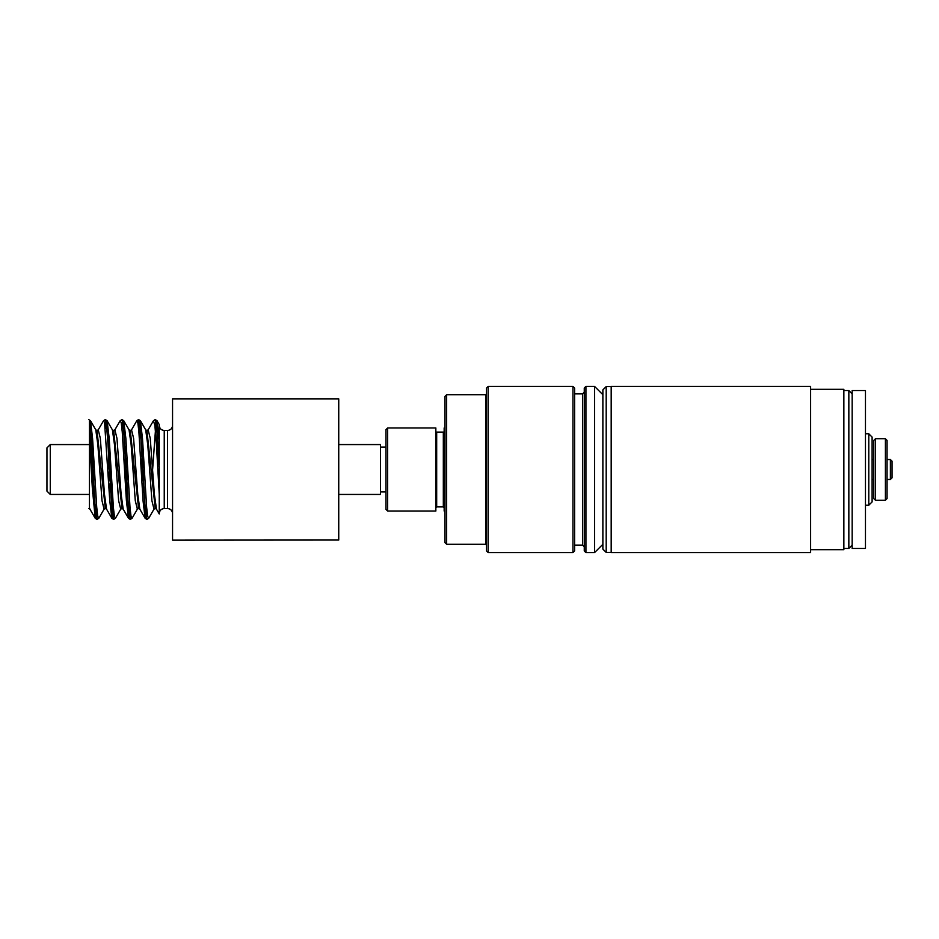 <?xml version="1.0" encoding="UTF-8"?>
<svg xmlns="http://www.w3.org/2000/svg" width="939" height="939" viewBox="0 0 939 939"><rect width="100%" height="100%" fill="white"/><g stroke="black" fill="none" stroke-linecap="round" stroke-linejoin="round"><path stroke-width="1.41" d="M159.137 466.789L157.306 432.691L155.123 419.639L156.731 428.548L159.137 466.777M138.702 419.639L140.909 438.959L144.864 506.473L146.813 519.349M146.813 519.361L144.876 503.785L140.721 433.337L138.702 419.651M129.371 517.084L128.49 518.258L126.413 500.733L122.246 431.799L121.213 422.714L120.169 420.742L121.859 419.651L122.434 420.825L123.748 431.928L127.716 499.337L129.03 514.795L130.392 519.361L128.232 503.774L124.077 433.372L123.079 423.243L121.859 419.639M120.732 509.149L118.643 500.733L114.488 444.71L112.41 429.862L114.488 444.71L118.643 500.733L120.732 509.149L115.438 518.269L113.748 519.349L112.68 515.3L107.445 433.337L106.447 423.207L105.215 419.639L106.6 426.306L107.926 443.466L111.882 509.936L113.748 519.361M89.451 506.907L89.451 422.315L94.733 503.539L96.048 516.814L97.116 519.361L94.968 503.785L92.808 466.789C91.693 443.396 90.578 428.196 89.451 421.165L89.451 422.644M105.438 419.639L107.116 420.742L106.236 421.916M338.744 540.031L172.553 540.136L172.553 398.864L338.744 398.864L338.744 540.031M89.451 422.315L89.451 421.165M89.451 422.632L89.451 444.57L50.272 444.57L50.272 494.43L89.451 494.43L89.451 495.276M164.243 430.449L167.565 430.449L167.565 508.551L164.243 508.551L164.243 430.449C161.238 430.179 159.583 428.513 159.254 425.461L159.254 464.875L159.254 440.438L157.024 420.731L156.144 421.928M159.254 466.789L159.254 513.516C159.583 510.487 161.238 508.821 164.243 508.551M159.254 425.895L159.254 440.438M159.254 468.937L159.254 494.313L156.355 443.231L154.9 425.531L153.433 420.754M146.918 510.37L146.12 516.509M146.003 517.084L145.122 518.258L143.045 500.733L138.89 431.799L137.845 422.714L136.765 420.825M130.275 510.382L129.488 516.509M115.438 518.258L114.394 516.286L113.361 507.201L109.194 438.267L107.116 420.742L112.41 429.862L113.642 430.485L121.964 508.515L123.197 509.138L128.49 518.258L130.169 519.361M113.642 510.37L112.856 516.509M112.727 517.084L111.847 518.258L109.769 500.733L104.581 422.714L103.536 420.731L98.243 429.851L100.32 438.255L104.475 494.29L106.553 509.138L111.847 518.258L113.525 519.361M97.01 510.382L96.212 516.509M96.095 517.084L95.215 518.258L92.339 488.08L89.451 437.985M156.027 422.491L152.611 469.57M148.726 518.222L147.669 516.309L146.625 507.224L142.47 438.267L140.392 420.742L139.512 421.916M139.395 422.491L138.596 428.63M130.392 519.361L132.07 518.269L131.026 516.286L129.993 507.189L125.838 438.255L123.748 420.731L122.868 421.916M122.751 422.491L121.964 428.63M106.119 422.491L105.321 428.618M98.83 518.199L97.762 516.286L96.717 507.189L92.562 438.278L90.484 420.742L88.806 419.651M153.996 509.149L155.24 508.515L146.918 430.485L145.686 429.862L147.763 444.687L151.918 500.769L154.008 509.138L151.918 500.769L147.763 444.687L145.686 429.862L140.392 420.742L138.714 419.651M142.939 445.391L142.141 455.967L142.939 445.391M142.012 457.692L141.214 469.57L142.012 457.692M129.042 429.851L130.286 430.485L138.596 508.515L137.364 509.149L135.286 500.745L131.131 444.699L129.054 429.862L123.76 420.742L122.082 419.639M126.307 445.391L125.497 455.967L126.307 445.391M125.38 457.692L124.582 469.57L125.38 457.692M109.663 445.391L108.865 455.967L109.663 445.391M108.748 457.692L107.95 469.57L108.748 457.692M97.128 519.361L98.795 518.269L104.088 509.149L102.011 500.745L97.856 444.71L95.778 429.862L97.01 430.485L105.321 508.515L104.088 509.149L102.011 500.745L97.856 444.71L95.778 429.862L90.484 420.742M155.24 508.515L156.473 509.149L154.383 494.325L150.228 438.243L148.151 429.862L146.918 430.485M144.301 469.43L143.503 481.308M143.374 483.033L142.575 493.609M138.596 508.515L139.829 509.138L137.751 494.29L133.596 438.267L131.519 429.851L130.275 430.485M127.657 469.43L126.859 481.308M126.742 483.033L125.943 493.609M123.197 509.138L121.119 494.301L116.952 438.255L114.875 429.851L113.642 430.485M111.025 469.43L110.227 481.308M110.109 483.033L109.3 493.609M106.6 509.208L105.321 508.515M94.393 469.43L93.595 481.308M93.466 483.033L92.668 493.609M88.689 508.515L89.921 509.138L89.451 507.717M50.272 444.57L46.95 447.891L46.95 491.109L50.272 494.43M338.744 494.43L380.506 494.43L380.506 444.57L338.744 444.57M585.924 386.399L584.258 388.065L584.258 550.935L585.924 552.602L585.924 386.399L594.563 386.399L594.563 552.602L585.924 552.602M444.992 511.051L444.159 511.051L444.159 427.949L444.992 427.949M387.654 427.949L385.988 429.616L385.988 509.384L387.654 511.051L387.654 427.949L435.849 427.949L435.849 511.051L387.654 511.051M444.159 431.271A0.833 0.833 0 0 1 443.325 432.104L443.325 506.896L444.159 507.729M443.325 506.896L436.682 506.896L436.682 432.104L443.325 432.104M436.682 432.104A0.833 0.833 0 0 1 435.849 431.271M574.621 550.935L574.621 388.065L572.954 386.399L572.954 552.602L574.621 550.935M446.647 394.709L444.992 396.375L444.992 542.625L446.647 544.291L446.647 394.709L485.709 394.709L486.531 393.887M488.198 386.399L486.531 388.065L486.531 550.935L488.198 552.602L488.198 386.399L572.954 386.399M865.465 390.554L865.465 548.446L852.166 548.446L852.166 390.554L865.465 390.554M852.166 393.887L848.844 390.554L848.844 548.446L852.166 545.113M810.615 389.309L843.856 389.309L843.856 549.691L810.615 549.691M810.615 386.399L810.615 552.602L611.183 552.602L611.183 386.399L810.615 386.399M875.43 438.759L873.763 440.414L873.763 498.586L875.43 500.241L875.43 438.759L885.407 438.759L885.407 500.241L875.43 500.241M885.407 500.241L887.062 498.586L887.062 440.414L885.407 438.759M890.383 479.477L892.05 477.81L892.05 461.19L890.383 459.523L890.383 479.477L887.062 479.477M868.786 505.229L872.108 501.907L872.108 437.093L868.786 433.771L868.786 505.229L865.758 505.229M606.195 386.575L602.873 389.896L602.873 549.104L606.195 552.425L606.195 386.575L611.183 386.575M865.465 402.96L865.465 453.819M865.465 503.82L865.465 542.66M137.387 509.102L135.286 500.745L131.131 444.699L129.054 429.862M143.62 457.023L142.822 468.608M142.693 470.392L141.895 481.977M126.988 457.023L126.178 468.608M126.061 470.392L125.263 481.977M110.344 457.023L109.546 468.608M109.429 470.392L108.619 481.977M93.712 457.023L92.914 468.608M92.785 470.392L91.987 481.977M574.621 393.887L582.591 393.887L582.591 545.113L584.258 546.78M446.647 544.291L485.709 544.291L485.709 394.709M155.123 419.639L153.444 420.742L148.151 429.862M139.829 509.149L145.122 518.258L146.801 519.349M138.479 419.639L136.812 420.731L131.519 429.862M105.215 419.639L103.536 420.731M89.921 509.138L95.215 518.258L96.893 519.361M159.254 424.581L157.024 420.731L155.346 419.639M147.036 519.361L148.714 518.258L154.008 509.138M137.364 509.149L132.07 518.269M121.964 508.515L120.732 509.138M97.01 430.485L98.243 429.862M120.169 420.731L114.875 429.851M159.254 513.95L156.473 509.149M167.565 430.449C170.569 430.179 172.224 428.513 172.553 425.461M167.565 508.551C170.569 508.821 172.224 510.487 172.553 513.539M385.988 447.058L380.506 447.058M385.988 491.942L380.506 491.942M574.621 545.113L582.591 545.113M582.591 393.887L584.258 392.22M602.873 394.709L594.563 386.399M602.873 544.291L594.563 552.602M436.682 506.896L435.849 507.729M572.954 552.602L488.198 552.602M485.709 544.291L486.531 545.113M872.108 479.477L873.763 479.477M872.108 459.523L873.763 459.523M843.856 548.446L848.844 548.446M843.856 390.554L848.844 390.554M887.062 459.523L890.383 459.523M865.758 433.771L868.786 433.771M606.195 552.425L611.183 552.425"/></g></svg>

